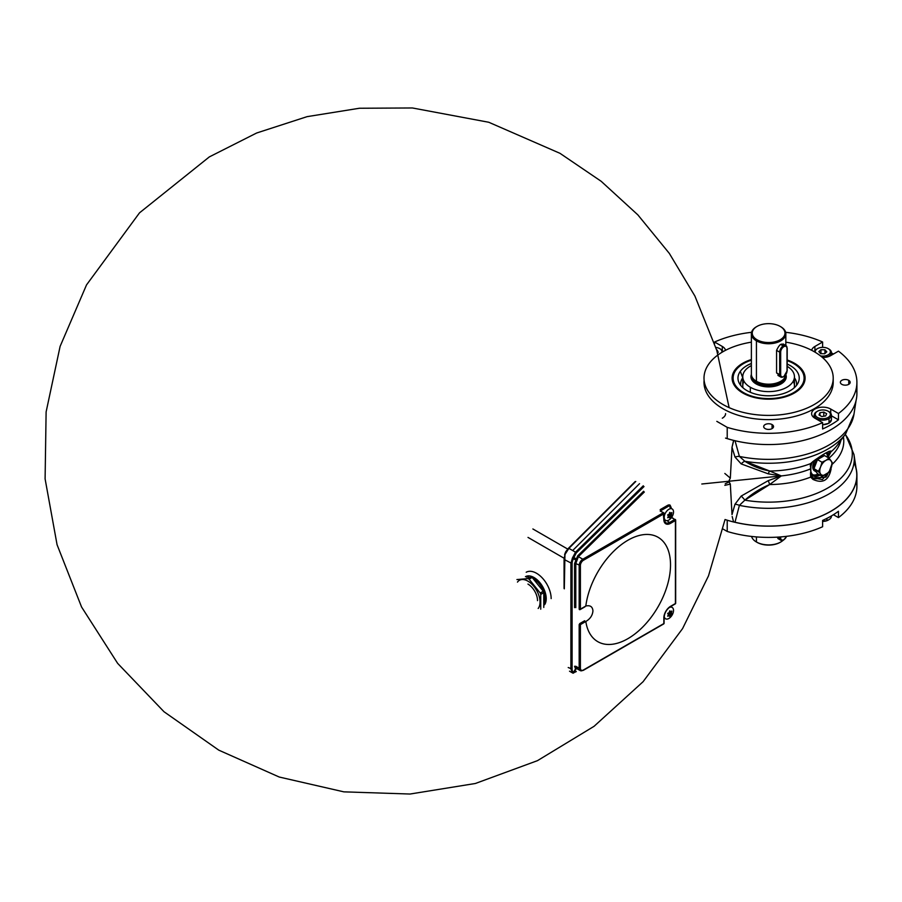 <?xml version="1.0" encoding="UTF-8"?>
<svg xmlns="http://www.w3.org/2000/svg" width="902" height="902" viewBox="0 0 902 902"><rect width="100%" height="100%" fill="white"/><g stroke="black" fill="none" stroke-linecap="round" stroke-linejoin="round"><path stroke-width="1.35" d="M820.696 353.674L824.676 353.764L820.696 353.674L818.836 351.645L820.955 349.705L818.836 351.645L820.696 353.674M796.894 384.895A30.634 17.679 180 0 1 749.269 391.818A30.634 17.679 180 0 1 751.377 363.483A30.634 17.679 0 0 0 740.317 371.331L742.752 377.814A27.996 16.168 0 0 0 742.752 377.814L742.763 377.837A27.996 16.168 0 0 0 740.711 385.413A27.996 16.168 180 0 1 742.752 377.814L742.752 377.814A27.996 16.168 180 0 1 742.763 377.803L740.317 371.331A30.634 17.679 0 0 0 739.009 382.662A30.634 17.679 0 0 0 766.565 395.752A30.634 17.679 0 0 0 796.894 384.895A30.634 17.679 0 0 0 798.202 382.662A30.634 17.679 0 0 0 787.198 364.058A30.634 17.679 180 0 1 796.894 384.895M801.382 385.966A35.494 20.487 0 0 0 787.198 360.653A35.494 20.487 180 0 1 793.704 363.619A35.494 20.487 180 0 1 801.382 385.966A35.494 20.487 180 0 1 754.997 397.027A35.494 20.487 180 0 1 735.829 370.248L735.198 370.666A36.181 20.893 0 0 0 734.093 384.928A36.181 20.893 180 0 1 732.424 378.671A36.181 20.893 180 0 1 735.198 370.666L735.829 370.248A35.494 20.487 180 0 1 743.507 363.619A35.494 20.487 180 0 1 751.377 360.191A35.494 20.487 0 0 0 744.973 393.396A35.494 20.487 0 0 0 801.382 385.966L801.968 386.631L801.382 385.966M720.484 349.063L719.762 348.634A7.577 4.375 180 0 1 721.904 352.332A7.577 4.375 0 0 0 719.762 348.634A7.577 4.375 0 0 0 715.872 347.439A7.577 4.375 180 0 1 719.762 348.634L720.484 349.063A8.614 4.972 180 0 1 722.897 351.757A8.614 4.972 0 0 0 720.484 349.063L719.762 348.634M796.5 385.413A27.996 16.168 0 0 0 794.448 377.803A27.996 16.168 180 0 1 796.5 385.413M793.23 381.242A25.842 14.917 180 0 1 794.2 387.815M830.922 451.891A1.725 1.522 -150.8 0 1 829.423 452.252L829.186 455.194L830.922 451.891A75.182 43.409 0 0 0 837.902 444.438A75.182 43.409 180 0 1 830.922 451.891L828.566 456.108L828.588 458.453L828.51 455.803A19.528 11.275 -60 0 1 829.017 455.036A13.778 7.96 120 0 0 827.202 452.342A13.778 7.96 -60 0 1 829.017 455.036L829.423 452.252A1.725 1.522 29.2 0 0 830.922 451.891M779.689 537.84L780.67 537.84L780.67 536.915L780.67 537.84L778.392 537.085L779.689 537.84L779.689 536.994L779.689 537.84A5.164 2.988 120 0 0 780.76 540.197A5.164 2.988 -60 0 1 779.689 537.84M779.813 375.66L776.577 372.864L776.577 350.359L779.689 352.152A5.164 2.988 -60 0 1 783.342 345.827A5.164 2.988 120 0 0 779.689 352.152L780.67 352.152A4.476 2.582 -60 0 1 783.838 346.672L783.342 345.827A5.164 2.988 -60 0 1 785.935 345.567A5.164 2.988 120 0 0 783.342 345.827L780.794 344.35L783.838 346.672A4.476 2.582 -60 0 1 787.006 348.499L787.006 371.004A4.476 2.582 -60 0 1 783.838 376.495L783.342 376.777A5.164 2.988 -60 0 1 780.76 377.025A5.164 2.988 -60 0 1 779.689 374.657L776.577 372.864L779.689 374.657A5.164 2.988 120 0 0 780.76 377.025A5.164 2.988 120 0 0 783.342 376.777L783.838 376.495A4.476 2.582 -60 0 1 780.67 374.657L779.689 374.657L779.689 352.152L776.577 350.359C779.621 343.865 782.057 342.456 783.883 346.131M810.582 464.248L810.526 465.714A13.778 7.96 -60 0 1 811.383 463.03A13.778 7.96 120 0 0 810.526 465.714A19.528 11.275 -60 0 1 811.033 465.894A12.921 7.464 -60 0 1 812.285 462.185A12.921 7.464 120 0 0 811.033 465.894L810.526 465.714A1.725 1.398 107.6 0 1 810.255 466.131L811.033 465.894L810.255 466.131A1.725 1.398 -72.4 0 0 810.526 465.714L810.864 463.515M826.333 452.781A12.921 7.464 -60 0 1 828.51 455.803A12.921 7.464 120 0 0 826.333 452.781M815.058 465.838A7.239 4.183 -60 0 1 816.705 461.587A7.239 4.183 120 0 0 815.058 465.838M823.289 456.254A8.614 4.972 120 0 0 816.784 460.076A8.614 4.972 120 0 0 814.032 468.476A8.614 4.972 -60 0 1 820.076 457.055L820.076 457.055A8.614 4.972 -60 0 1 823.289 456.254M814.1 468.871A8.614 4.972 120 0 0 816.084 471.712A8.614 4.972 -60 0 1 815.769 471.554A8.614 4.972 -60 0 1 814.1 468.871M717.507 352.75L718.24 352.332L717.507 352.75M830.731 413.217L830.731 409.057A11.196 6.461 0 0 0 818.531 407.648A11.196 6.461 0 0 0 811.62 413.623A11.196 6.461 0 0 0 814.901 418.201A11.196 6.461 180 0 1 814.901 409.057A11.196 6.461 180 0 1 830.731 409.057L830.731 413.217M813.052 416.792A11.196 6.461 180 0 1 814.202 415.822A11.196 6.461 0 0 0 813.052 416.792M856.066 468.161A88.295 50.974 180 0 1 856.9 475.174A88.295 50.974 180 0 1 733.743 521.999A88.295 50.974 0 0 0 822.139 515.707A88.295 50.974 0 0 0 856.066 468.161M856.359 480.8A88.295 50.974 180 0 1 838.454 517.601L838.454 511.276A88.295 50.974 180 0 1 822.613 520.42L822.613 526.745A88.295 50.974 180 0 1 727.215 531.447L727.215 520.206L727.215 531.447A88.295 50.974 0 0 0 822.613 526.745L822.613 520.42A88.295 50.974 0 0 0 838.454 511.276L838.454 517.601A88.295 50.974 0 0 0 856.9 486.426L856.9 475.174M856.359 387.95A88.295 50.974 180 0 1 818.215 435.745A88.295 50.974 180 0 1 727.215 438.609L727.215 427.356L727.215 438.609A88.295 50.974 0 0 0 856.9 393.576L856.9 382.324A88.295 50.974 180 0 1 838.454 413.511L830.731 409.057L838.454 413.511L838.454 419.836L838.454 413.511A88.295 50.974 0 0 0 838.454 351.149A88.295 50.974 180 0 1 856.9 382.324M817.37 411.289A7.577 4.375 180 0 1 817.46 411.233A7.577 4.375 180 0 1 828.171 411.233A7.577 4.375 180 0 1 828.261 417.378L829.006 418.629A8.614 4.972 0 0 0 828.904 411.662A8.614 4.972 0 0 0 828.521 411.447A8.614 4.972 180 0 1 831.43 415.168A8.614 4.972 180 0 1 829.006 418.629L829.006 423.061A8.614 4.972 0 0 0 831.43 419.599A8.614 4.972 180 0 1 829.006 423.061L829.006 418.629L828.261 417.378A7.577 4.375 180 0 1 817.539 417.468A7.577 4.375 180 0 1 817.37 411.289L816.626 411.718L817.37 411.289M718.116 354.836A64.606 37.298 180 0 1 751.377 342.162A64.606 37.298 0 0 0 710.201 394.05A64.606 37.298 0 0 0 805.802 408.606A64.606 37.298 0 0 0 814.292 351.735A64.606 37.298 0 0 0 785.834 342.162A64.606 37.298 180 0 1 814.292 351.735A64.606 37.298 180 0 1 833.211 378.107A64.606 37.298 180 0 1 793.332 412.564A64.606 37.298 180 0 1 722.919 404.479M722.919 408.707A64.606 37.298 0 0 0 793.332 416.792A64.606 37.298 0 0 0 833.211 382.324L833.211 378.107M725.253 483.765L729.132 481.927L730.327 484.092A36048.238 28986.244 163 0 0 732.018 514.591A1190.809 957.518 -17 0 1 734.995 504.218L741.207 496.055L768.29 480.619L781.29 475.918L701.801 484.002L781.29 475.918A73.051 42.18 0 0 0 810.312 469.006L811.033 472.028A12.921 7.464 120 0 0 813.311 475.106A12.921 7.464 120 0 0 819.287 474.734A12.921 7.464 -60 0 1 811.033 472.028A19.528 11.275 -60 0 1 810.526 472.795L810.582 474.666M818.069 474.024A12.921 7.464 -60 0 1 812.736 474.7A12.921 7.464 120 0 0 818.069 474.024M810.83 475.377L812.995 477.902L811.315 476.267L810.65 477.113L812.984 479.413A1.725 0.789 -58.2 0 0 813.018 477.913A1.725 0.789 -58.2 0 0 812.995 477.902L812.792 477.756M831.43 415.788L838.454 419.836A88.295 50.974 180 0 1 822.613 428.98L822.613 422.655A88.295 50.974 180 0 1 727.215 427.356A88.295 50.974 0 0 0 822.613 422.655L814.901 418.201L822.613 422.655L822.613 428.98A88.295 50.974 0 0 0 838.454 419.836L831.43 415.788M777.907 375.379L780.76 377.025L783.691 376.81L787.198 370.722L787.198 348.217L785.935 345.567A5.164 2.988 -60 0 1 787.006 347.935A5.164 2.988 120 0 0 785.935 345.567L783.094 343.933M725.535 438.09A88.317 50.986 0 0 0 733.608 440.401A8.907 5.141 180 0 1 733.743 440.413L732.018 447.268A36048.238 28986.244 163 0 0 730.327 478.116L729.132 480.518L730.327 478.116L732.018 447.268L734.995 457.032A1190.809 957.518 -17 0 1 732.018 447.268L733.608 440.401A88.317 50.986 180 0 1 725.535 438.09M824.507 455.555L817.471 459.614L822.004 462.23L825.86 460.403L822.004 462.23L820.583 466.965L822.004 462.23L817.471 459.614L813.954 468.679L818.486 471.295L820.583 466.965A8.614 4.972 -60 0 1 825.86 460.403L829.039 458.171L825.86 460.403A8.614 4.972 -60 0 1 831.137 460.866L829.039 458.171L824.507 455.555L829.039 458.171L832.557 463.177L829.039 472.231L831.948 463.91A8.614 4.972 -60 0 1 831.137 467.901A8.614 4.972 -60 0 1 825.86 474.463L829.039 472.231L822.004 476.301L817.471 473.685L822.004 476.301L825.86 474.463A8.614 4.972 -60 0 1 820.583 473.99A8.614 4.972 -60 0 1 819.771 470.945L818.486 471.295L820.572 473.967M824.935 349.784L824.935 353.528L824.935 349.784L826.796 351.825L824.935 349.784L820.955 349.705L824.935 349.784M828.938 451.304L829.434 451.451C829.457 451.676 828.498 450.335 813.164 461.474L811.101 463.324A1.725 1.161 -138.7 0 1 811.101 463.324A1.725 1.161 -138.7 0 1 810.65 463.594L813.232 461.305L810.65 463.594A75.182 43.409 180 0 1 769.677 471.013L781.29 475.918L768.29 473.854L741.207 463.921L734.995 457.032A8.614 5.119 162.7 0 1 739.403 456.412L734.995 440.65L739.403 456.412A85.69 49.475 0 0 0 853.957 414.277A85.69 49.475 180 0 1 739.403 456.412L744.849 461.26C752.279 466.041 760.555 469.299 769.677 471.013A75.182 43.409 0 0 0 810.65 463.594A1.725 1.161 41.3 0 0 811.112 463.324A1.725 1.161 41.3 0 0 811.293 462.929M841.803 384.331A4.905 2.83 0 0 0 847.147 384.951A4.905 2.83 0 0 0 850.18 382.324A4.905 2.83 0 0 0 848.748 380.328L848.748 384.331L848.748 380.328A4.905 2.83 0 0 0 843.393 379.708A4.905 2.83 0 0 0 840.36 382.324A4.905 2.83 0 0 0 841.803 384.331A4.905 2.83 180 0 1 844.001 379.595A4.905 2.83 180 0 1 850.011 383.057A4.905 2.83 180 0 1 841.803 384.331M785.27 376.878A16.969 9.798 0 0 0 785.383 376.506A16.969 9.798 180 0 1 773.893 384.331A16.969 9.798 180 0 1 756.609 381.952A16.969 9.798 0 0 0 773.578 384.399A16.969 9.798 0 0 0 785.27 376.878L785.518 376.123A17.228 9.945 180 0 1 773.657 383.745A17.228 9.945 180 0 1 756.428 381.275L756.428 340.832A17.228 9.945 180 0 1 751.377 333.796A17.228 9.945 180 0 1 756.733 326.592A17.228 9.945 0 0 0 756.428 326.761A17.228 9.945 0 0 0 756.428 340.832L757.037 339.772A16.371 9.448 180 0 1 757.037 326.411A16.371 9.448 180 0 1 780.185 326.411A16.371 9.448 0 0 0 752.798 330.651A16.371 9.448 0 0 0 772.845 342.219A16.371 9.448 0 0 0 780.185 326.411L780.794 326.761A17.228 9.945 180 0 1 785.834 333.796A17.228 9.945 180 0 1 775.201 342.985A17.228 9.945 180 0 1 756.428 340.832L756.428 381.275A17.228 9.945 0 0 0 774.762 383.53A17.228 9.945 0 0 0 785.811 374.781M819.907 475.083A13.778 7.96 -60 0 1 810.526 472.795A13.778 7.96 120 0 0 819.907 475.083M813.311 478.083A15.503 8.952 120 0 0 823.052 475.861A15.503 8.952 -60 0 1 813.311 478.083M722.31 346.458L714.598 342.005L714.598 343.504L714.598 342.005L722.31 346.458L722.31 350.619L722.31 346.458A11.196 6.461 180 0 1 725.524 350.314A11.196 6.461 0 0 0 722.31 346.458M772.078 424.583A4.905 2.83 0 0 0 766.723 423.974A4.905 2.83 0 0 0 763.701 426.59A4.905 2.83 0 0 0 765.133 428.597A4.905 2.83 180 0 1 767.331 423.85A4.905 2.83 180 0 1 773.352 427.322A4.905 2.83 180 0 1 765.133 428.597A4.905 2.83 0 0 0 770.488 429.205A4.905 2.83 0 0 0 773.521 426.59A4.905 2.83 0 0 0 772.078 424.583L772.078 428.597L772.078 424.583M819.963 412.733L819.963 415.506L819.963 412.733L818.993 414.965L821.846 416.555L825.68 415.923L826.638 413.702L823.785 412.101L819.963 412.733L823.785 412.101L823.785 416.239L823.785 412.101L826.638 413.702L825.68 415.923L821.846 416.555L818.993 414.965L819.963 412.733M717.214 350.111L718.24 352.332L717.214 350.111L717.214 351.78L717.214 350.111M787.198 366.347A25.842 14.917 180 0 1 794.448 376.698A25.842 14.917 180 0 1 778.494 390.487A25.842 14.917 180 0 1 750.329 387.251L750.329 392.302L750.329 387.251A25.842 14.917 180 0 1 742.763 376.698A25.842 14.917 180 0 1 751.377 365.581A25.842 14.917 0 0 0 750.329 387.251A25.842 14.917 0 0 0 786.713 387.341A25.842 14.917 0 0 0 787.198 366.347M814.901 346.458A11.196 6.461 0 0 0 811.687 350.314A11.196 6.461 180 0 1 814.901 346.458L814.901 350.619L814.901 346.458L822.613 342.005L814.901 346.458M756.609 383.068A16.969 9.798 0 0 0 775.1 385.188A16.969 9.798 0 0 0 785.574 376.134A16.969 9.798 180 0 1 775.1 385.188A16.969 9.798 180 0 1 756.609 383.068L756.124 383.914A17.657 10.193 0 0 0 776.983 385.673A17.657 10.193 0 0 0 785.901 374.646A17.657 10.193 180 0 1 776.983 385.673A17.657 10.193 180 0 1 756.124 383.914L756.609 383.068A16.969 9.798 180 0 1 751.637 376.134A16.969 9.798 0 0 0 756.609 383.068M831.418 515.921A8.614 4.972 180 0 1 828.904 519.687A8.614 4.972 180 0 1 826.942 520.533A8.614 4.972 180 0 1 822.613 521.142A8.614 4.972 0 0 0 826.942 520.533L826.942 518.357L826.942 520.533A8.614 4.972 0 0 0 831.43 516.169L831.43 515.91M815.949 459.31L812.984 461.508C822.725 454.382 828.769 450.899 831.103 451.045A1.725 1.703 131.7 0 1 829.288 451.485A1.725 1.703 -48.3 0 0 831.103 451.045M734.995 457.032L741.207 463.921A8.614 4.082 119.8 0 1 744.849 461.26A83.694 48.325 0 0 0 845.76 433.659A83.694 48.325 180 0 1 744.849 461.26L739.403 456.412M810.65 463.594L810.255 466.131L810.65 463.594M815.104 460.009A8.614 4.972 120 0 0 814.551 470.844L815.769 471.554M820.955 353.685L820.955 349.705L820.955 353.685M826.796 351.825L824.676 353.764L826.796 351.825M826.356 355.602A7.577 4.375 0 0 0 829.885 350.145A7.577 4.375 0 0 0 820.91 347.495A7.577 4.375 0 0 0 815.307 352.332A7.577 4.375 180 0 1 817.46 348.634A7.577 4.375 180 0 1 819.275 347.868A7.577 4.375 180 0 1 828.171 348.634A7.577 4.375 180 0 1 826.356 355.602A7.577 4.375 180 0 1 820.516 355.907A7.577 4.375 0 0 0 826.356 355.602L826.841 356.978L826.356 355.602M813.006 477.902A1.725 0.789 121.8 0 1 813.018 477.913A1.725 0.789 121.8 0 1 812.984 479.413L810.65 477.113A75.182 43.409 180 0 1 769.677 484.543L781.29 475.918L768.29 480.619L741.207 496.055A8.614 2.187 -127.8 0 1 744.849 500.159L769.677 484.543A75.182 43.409 0 0 0 810.65 477.113L810.898 466.3L810.312 469.006A73.051 42.18 180 0 1 781.29 475.918L769.677 471.013A8.614 2.559 -82.1 0 0 768.29 473.854L781.29 475.918L769.677 484.543C760.578 488.298 752.302 493.507 744.849 500.159L739.403 505.357A8.614 4.533 16.3 0 0 734.995 504.218L732.018 514.591L730.327 484.092L729.132 481.927M817.111 348.848A8.614 4.972 0 0 0 816.727 349.063A8.614 4.972 0 0 0 814.326 351.757A8.614 4.972 180 0 1 817.111 348.848M825.42 357.316A8.614 4.972 0 0 0 826.841 356.978A8.614 4.972 0 0 0 828.904 349.063A8.614 4.972 0 0 0 828.521 348.848A8.614 4.972 180 0 1 831.43 352.581A8.614 4.972 180 0 1 826.841 356.978A8.614 4.972 180 0 1 825.42 357.316M838.454 517.601L833.425 514.704L838.454 517.601M727.215 531.447L722.987 529.012L727.215 531.447M725.535 519.676A88.317 50.986 0 0 0 733.608 521.987A88.317 50.986 180 0 1 725.535 519.676M732.176 516.508L733.608 521.987L734.995 522.235L739.403 505.357A85.69 49.475 0 0 0 853.957 454.473A85.69 49.475 180 0 1 739.403 505.357L744.849 500.159A8.614 2.187 52.2 0 0 741.207 496.055L734.995 504.218A8.614 4.533 -163.7 0 1 739.403 505.357L734.995 522.235A88.182 50.918 0 0 0 856.449 470.664L853.957 454.473L845.76 435.091A83.694 48.325 180 0 1 830.967 486.054A83.694 48.325 180 0 1 744.849 500.159A83.694 48.325 0 0 0 830.967 486.054A83.694 48.325 0 0 0 845.76 435.091L845.242 434.369M823.515 456.13L823.165 455.927A8.614 4.972 120 0 0 821.677 455.521M743.011 387.815A25.842 14.917 180 0 1 743.992 381.242M831.43 352.84A88.295 50.974 180 0 1 833.425 354.046A88.295 50.974 0 0 0 831.43 352.84M816.626 411.718A8.614 4.972 0 0 0 816.829 418.742A8.614 4.972 0 0 0 829.006 418.629A8.614 4.972 180 0 1 819.58 419.78A8.614 4.972 180 0 1 814.202 415.168A8.614 4.972 180 0 1 816.626 411.718M780.478 542.158A16.371 9.448 180 0 1 757.037 542.339L756.428 541.989L756.428 536.904L756.428 541.989A17.228 9.945 180 0 1 751.569 536.442A17.228 9.945 0 0 0 756.428 541.989A17.228 9.945 0 0 0 783.229 540.219A17.228 9.945 180 0 1 780.794 541.989A17.228 9.945 180 0 1 756.428 541.989L757.037 542.339A16.371 9.448 0 0 0 780.185 542.339A16.371 9.448 0 0 0 780.478 542.158M826.446 520.86A7.577 4.375 0 0 0 828.171 520.116A7.577 4.375 0 0 0 828.521 519.902A7.577 4.375 180 0 1 822.613 521.39A7.577 4.375 0 0 0 826.446 520.86L826.942 520.533L826.446 520.86M830.753 468.848L831.17 467.811L830.753 468.848M812.984 479.413C822.782 483.844 828.814 480.36 831.103 468.95C828.825 480.371 822.782 483.867 812.984 479.413M826.683 476.233L828.239 472.873L822.41 479.56L813.063 477.936M756.609 381.952A16.969 9.798 180 0 1 751.828 376.506A16.969 9.798 0 0 0 751.941 376.878A16.969 9.798 0 0 0 756.609 381.952L756.428 381.275L756.609 381.952M832.309 464.192A75.182 43.409 0 0 0 843.415 436.872A75.182 43.409 180 0 1 832.309 464.192M840.946 440.266A73.051 42.18 180 0 1 828.972 458.137A73.051 42.18 0 0 0 840.946 440.266M828.983 451.338L829.423 452.252L828.983 451.338M783.342 539.948A5.164 2.988 -60 0 1 780.76 540.197A5.164 2.988 120 0 0 783.342 539.948L783.342 539.948M742.808 393.001A36.486 21.062 0 0 0 780.433 398.03A36.486 21.062 0 0 0 804.809 380.734A36.486 21.062 0 0 0 794.403 363.213L794.301 363.968L794.403 363.213A36.486 21.062 0 0 0 787.198 359.988A36.486 21.062 180 0 1 794.403 363.213A36.486 21.062 180 0 1 791.764 394.388A36.486 21.062 180 0 1 738.287 389.822A36.486 21.062 180 0 1 751.377 359.537A36.486 21.062 0 0 0 732.413 380.734A36.486 21.062 0 0 0 742.808 393.001M804.776 379.088A36.181 20.893 180 0 1 804.629 381.422M803.13 384.928A36.181 20.893 0 0 0 794.188 363.901A36.181 20.893 0 0 0 793.94 363.765A36.181 20.893 180 0 1 804.787 378.671A36.181 20.893 180 0 1 803.13 384.928M743.271 363.765A36.181 20.893 0 0 0 743.022 363.901A36.181 20.893 0 0 0 735.198 370.666A36.181 20.893 180 0 1 743.271 363.765M538.178 608.478A17.104 9.877 -120 0 0 534.198 586.774A17.104 9.877 -120 0 0 517.477 582.094M527.952 584.079A13.519 7.814 60 0 1 537.513 600.642M540.738 609.2L540.738 594.395L543.782 592.637A19.472 11.241 -120 0 0 543.252 591.25L540.197 593.009L529.102 579.197L532.146 577.438A19.472 11.241 -120 0 0 531.064 576.818L528.02 578.577L516.914 579.569M529.102 579.197A19.472 11.241 -120 0 0 528.02 578.577M543.252 591.25L532.146 577.438M540.738 594.395A19.472 11.241 -120 0 0 540.197 593.009M543.782 607.441L543.782 592.637M525.426 576.682A17.228 9.945 60 0 1 541.459 584.721A17.228 9.945 60 0 1 544.594 604.723M526.655 577.212A16.371 9.448 60 0 1 528.696 577.021M532.789 578.238A16.371 9.448 60 0 1 543.782 603.9M668.247 615.051L669.216 615.615A13.665 7.893 180 0 1 667.784 616.224L667.683 616.077A13.665 10.779 -84.9 0 0 668.483 614.566A13.665 2.886 -141.2 0 0 667.683 613.586L667.773 613.687M669.476 616.043L669.656 616.393A13.665 2.886 -141.2 0 0 669.216 615.615M667.942 613.247L668.134 614.127M668.698 615.311L669.239 613.935L670.671 614.769A13.665 10.779 95.1 0 1 669.87 616.269M668.371 613.078L669.239 613.935L670.479 613.213L669.961 612.052L671.404 612.886A13.665 2.886 38.8 0 1 671.855 613.676L671.742 613.946A13.665 7.893 180 0 1 670.671 614.769M669.374 612.176L670.163 611.556M669.611 611.229L670.671 611.849A13.665 7.893 0 0 0 671.742 611.026L671.855 611.173A13.665 10.779 95.1 0 1 671.404 612.886M669.825 610.834L669.87 610.857A13.665 2.886 38.8 0 1 670.671 611.849M667.784 613.304A13.665 7.893 0 0 0 669.216 612.695A13.665 10.779 -84.9 0 0 669.656 610.981L669.87 610.857M669.081 612.751L671.855 613.676M670.412 613.033L671.742 613.946M664.233 616.01A6.573 3.788 120 0 0 665.8 618.907A6.573 3.788 120 0 0 668.878 618.479A6.573 3.788 120 0 0 673.106 612.875A6.573 3.788 120 0 0 672.362 607.553A6.573 3.788 120 0 0 669.058 607.644M667.683 515.11L667.784 514.839A13.665 7.893 0 0 0 669.216 514.219A13.665 10.779 -84.9 0 0 669.656 512.516L669.87 512.392A13.665 2.886 38.8 0 1 670.671 513.385A13.665 7.893 0 0 0 671.742 512.562L671.855 512.708A13.665 10.779 95.1 0 1 671.404 514.422A13.665 2.886 38.8 0 1 671.855 515.2L671.742 515.482A13.665 7.893 180 0 1 670.671 516.305A13.665 10.779 95.1 0 1 669.87 517.804L669.656 517.928A13.665 2.886 -141.2 0 0 669.216 517.139A13.665 7.893 180 0 1 667.784 517.759L667.683 517.613A13.665 10.779 -84.9 0 0 668.483 516.102A13.665 2.886 -141.2 0 0 667.683 515.11M668.247 516.587L669.216 517.139M667.942 514.783L668.134 515.662M668.698 516.846L669.239 515.47L670.671 516.305M668.371 514.614L669.239 515.47L670.479 514.749L669.961 513.588L671.404 514.422M669.374 513.7L670.163 513.091M669.611 512.764L670.671 513.385M669.081 514.287L671.855 515.2M670.412 514.568L671.742 515.482M668.878 520.014A6.573 3.788 120 0 0 673.106 514.411A6.573 3.788 120 0 0 672.362 509.089A6.573 3.788 120 0 0 665.586 512.753A6.573 3.788 120 0 0 665.8 520.443A6.573 3.788 120 0 0 668.878 520.014M644.321 492.03L578.385 556.647L575.792 563.592L574.574 563.581L577.663 555.869L643.6 491.263M576.603 560.469L572.353 558.191L575.521 552.182L643.273 485.795M577.088 559.229L573.875 557.571L573.424 558.733A7.757 4.521 120.5 0 0 572.105 563.581L572.105 669.081A7.757 4.521 120.5 0 0 573.424 672.43L576.243 671.471A0.857 0.609 -134.4 0 1 575.916 671.776M579.355 609.549A0.857 0.857 0 0 0 580.212 609.549L579.174 609.154L579.174 565.543A5.164 2.988 -60 0 1 582.827 559.217L578.385 556.647A0.857 0.609 45.6 0 1 577.663 555.869M579.174 624.624L580.392 624.624L579.783 623.564L579.174 624.624L579.174 668.224L580.392 668.224A4.307 2.492 120 0 0 583.436 669.983L582.827 670.344A5.164 2.988 -60 0 1 580.245 670.592A5.164 2.988 -60 0 1 579.174 668.224L575.792 666.274L577.088 668.709M585.815 621.478A60.276 34.795 120 0 0 651.12 617.318A60.276 34.795 120 0 0 651.12 534.785A60.276 34.795 120 0 0 585.815 606.043L585.815 606.043C590.179 605.028 592.546 606.64 592.941 610.868C592.546 615.412 590.179 618.952 585.815 621.478L585.815 621.467A9.471 5.468 -60 0 1 585.263 621.805L580.392 624.624L580.392 668.224M585.195 606.403L585.815 606.043A9.471 5.468 -60 0 0 585.263 606.336L580.392 609.154L580.392 565.543A4.307 2.492 120 0 1 583.436 560.266L663.838 513.847L663.658 512.753L660.185 511.039L663.658 512.753A0.857 0.857 0 0 1 664.097 513.497L663.838 518.774M577.663 668.055L575.532 668.822A0.857 0.699 130.4 0 1 576.603 668.461M576.863 668.641L576.75 668.619A0.857 0.823 91.4 0 0 576.006 669.058L573.875 672.712A0.857 0.834 112.2 0 1 572.736 673.05L570.887 669.07L570.887 563.57L572.353 558.191M572.736 673.05L572.353 672.802A0.857 0.699 127.9 0 0 573.424 672.43L575.532 668.822L574.574 666.274L575.792 666.274M643.994 486.573L576.243 552.949A0.857 0.609 -134.4 0 0 575.521 552.182L572.669 550.536L639.552 483.652M564.607 554.527L565.678 551.821L564.066 559.409L564.945 554.527L564.314 588.837M635.775 481.476L568.891 548.36L564.945 554.527M566.061 551.855L568.294 548.45M572.669 550.536L568.891 548.36A0.857 0.609 -135 0 0 568.294 548.439M635.166 481.567L568.283 548.45A0.857 0.609 -135 0 0 568.17 548.641L565.723 551.742M822.613 347.36L822.613 342.005A88.295 50.974 0 0 0 785.642 332.308A88.295 50.974 180 0 1 822.613 342.005L822.613 347.36M751.377 374.454A17.657 10.193 0 0 0 756.124 383.914A17.657 10.193 180 0 1 751.377 374.454M854.047 462.568A88.182 50.918 180 0 1 826.412 513.621A88.182 50.918 180 0 1 734.995 522.235M783.838 539.667L783.838 539.667A4.476 2.582 -60 0 1 780.67 537.84A4.476 2.582 120 0 0 782.981 540.016A4.476 2.582 120 0 0 786.544 536.329A4.476 2.582 -60 0 1 783.838 539.667M810.503 472.84L810.65 477.113L811.315 476.267L810.526 472.795M827.675 457.382A12.921 7.464 120 0 0 826.097 452.905A12.921 7.464 -60 0 1 827.675 457.382M722.31 418.201A11.196 6.461 0 0 0 725.591 413.623M724.836 473.46L730.327 478.116M751.377 333.796L751.377 374.24A17.228 9.945 0 0 0 756.428 381.275A17.228 9.945 180 0 1 751.693 376.123L751.941 376.878M780.185 326.411L780.185 326.411A16.371 9.448 180 0 1 780.185 339.772A16.371 9.448 180 0 1 757.037 339.772L756.428 340.832A17.228 9.945 0 0 0 780.794 340.832A17.228 9.945 0 0 0 780.794 326.761L780.185 326.411L780.794 326.761M724.836 485.344L730.327 484.092M822.444 357.496A11.196 6.461 0 0 0 830.731 355.602A11.196 6.461 180 0 1 822.444 357.496M822.613 424.571A8.614 4.972 0 0 0 829.006 423.061A8.614 4.972 180 0 1 822.613 424.571M833.11 380.216A64.606 37.298 180 0 1 768.605 419.633A64.606 37.298 180 0 1 704.101 380.216M838.454 351.149L830.731 355.602L838.454 351.149M751.569 332.308A88.295 50.974 0 0 0 714.598 342.005A88.295 50.974 180 0 1 751.569 332.308M716.831 421.358L727.215 427.356M819.546 472.603L813.954 468.679L817.471 473.685M741.207 463.921L768.29 473.854A8.614 2.559 97.9 0 1 769.677 471.013L744.849 461.26M822.613 424.684A8.186 4.724 0 0 0 828.69 423.241M813.232 478.049L825.995 477.135M768.29 480.619L769.677 484.543M818.486 471.295L819.771 470.945A8.614 4.972 -60 0 1 820.583 466.965L818.486 471.295M732.582 381.422A36.181 20.893 180 0 1 732.435 379.088M831.137 460.866A8.614 4.972 -60 0 1 831.948 463.91L832.557 463.177L831.137 460.866M828.261 417.378A7.577 4.375 0 0 0 824.665 410.083A7.577 4.375 0 0 0 815.532 415.529A7.577 4.375 0 0 0 828.261 417.378M779.689 374.657L780.67 374.657L780.67 352.152L779.689 352.152L779.689 374.657M779.813 538.844L776.78 537.175M811.101 463.324L810.627 464.113M787.006 348.499A4.476 2.582 120 0 0 783.838 346.672A4.476 2.582 120 0 0 780.67 352.152L780.67 374.657A4.476 2.582 120 0 0 783.838 376.495A4.476 2.582 120 0 0 787.006 371.004L787.006 348.499M831.948 463.91A8.614 4.972 120 0 0 822.816 463.098A8.614 4.972 120 0 0 822.816 475.275A8.614 4.972 120 0 0 831.948 463.91M660.185 509.63L667.491 505.413A5.164 2.988 -60 0 1 670.085 505.154L671.144 507.522M583.436 669.983L663.229 623.925M663.861 617.25L663.838 622.865M664.097 618.501L664.819 618.073M671.144 607.125L671.144 606.279M663.838 617.938A9.471 5.468 -60 0 1 670.536 606.336L674.809 603.878M583.436 560.266L582.827 559.217L663.229 512.798L663.838 519.473A9.471 5.468 -60 0 0 670.536 523.34L675.418 520.533L675.418 602.818M670.536 606.336L669.961 606.708M585.082 606.73L580.212 609.549L579.174 609.154M580.392 565.543L575.792 563.592L575.792 607.621M663.838 519.473L665.62 522.72A8.614 4.972 120 0 0 669.927 522.292L674.809 519.473L672.373 518.064M670.536 523.34L667.063 520.634M576.84 668.63L580.245 670.592L583.256 670.378L663.658 623.958A0.857 0.857 0 0 0 664.097 623.214L664.097 617.588C664.481 612.988 666.578 609.369 670.366 606.73L675.237 603.923A0.857 0.857 0 0 0 675.666 603.167L675.666 520.183L672.193 517.669M675.666 520.183L675.237 519.428A0.857 0.857 0 0 1 675.666 520.183M667.491 505.413L668.1 506.462A4.307 2.492 120 0 1 671.144 508.198L671.404 508.39M668.1 506.462L660.794 510.679M579.783 623.564L584.654 620.756L585.263 621.805M574.574 607.621L574.574 563.581M576.243 552.949L573.875 557.571L572.736 557.233M572.105 563.581L564.066 559.42L564.066 588.487M568.215 667.525L572.105 669.081M532.879 528.967L567.708 549.07M564.1 558.248L528.008 537.412M568.474 548.337L635.053 481.758M564.1 588.341L564.1 559.567M526.204 572.251A20.678 11.94 60 0 1 542.136 577.799A20.678 11.94 60 0 1 551.156 598.601M732.424 379.517L732.424 378.671M817.46 411.233L816.727 411.662M828.171 411.233L828.904 411.662M831.43 415.168L831.43 419.599L828.915 423.263L822.613 424.763M785.834 345.511L785.834 333.796M794.448 385.774L794.448 376.698M837.902 444.438L845.76 433.659L853.957 414.277L856.066 400.589M817.46 348.634L816.727 349.063M828.171 520.116L828.904 519.687M828.171 348.634L828.904 349.063M742.763 385.774L742.763 376.698M757.037 326.411L756.428 326.761M786.691 536.318L783.691 539.982L780.76 540.197L777.907 538.55M672.362 607.553L670.851 606.448M665.8 618.907L664.097 618.152M672.362 509.089L669.927 507.307M664.097 618.795L664.718 618.434M671.404 606.854L671.404 606.133M569.523 671.189L572.826 673.095M572.815 673.084L576.13 671.663M725.05 519.518L708.498 575.882L682.577 628.593L643.092 681.698L594.08 726.302L537.468 760.657L475.365 783.488L410.038 794.031L343.854 791.855L279.259 777.039L218.791 750.16L164.017 711.746L117.643 663.365L81.552 606.967L57.063 544.707L45.1 478.883L46.115 411.921L60.107 346.391L86.513 284.919L139.517 212.838L209.343 156.892L256.653 133L307.075 116.651L359.402 108.251L412.406 107.969L488.771 122.266L559.995 153.329L601.16 181.279L637.861 214.879L669.329 253.406L694.923 296.082L716.786 350.393L729.132 407.636M831.43 355.196L831.43 352.581M814.202 417.761L814.202 415.168M757.037 542.339L756.428 541.989M804.787 379.517L804.787 378.671M780.185 542.339L780.794 541.989"/></g></svg>
